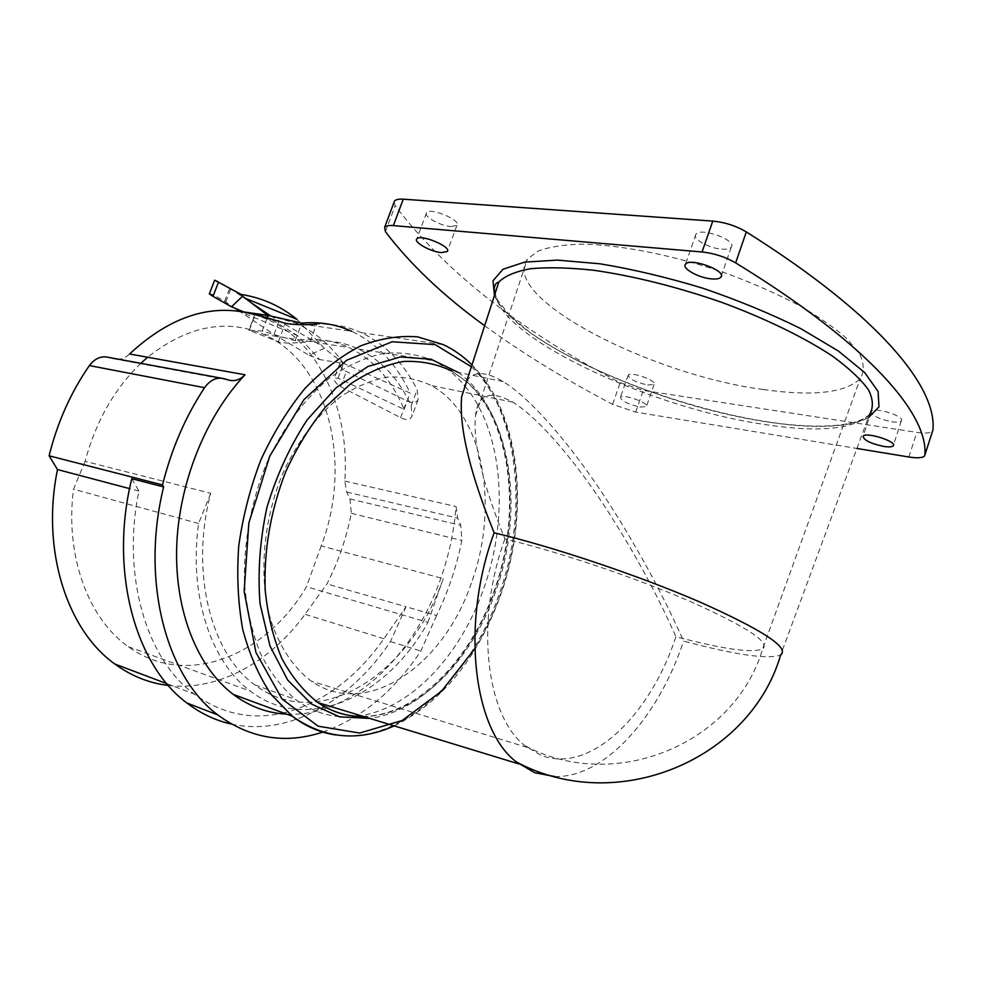 <?xml version="1.0" encoding="UTF-8"?>
<svg xmlns="http://www.w3.org/2000/svg" width="982" height="982" viewBox="0 0 982 982"><rect width="100%" height="100%" fill="white"/><g stroke="black" fill="none" stroke-linecap="round" stroke-linejoin="round"><path stroke-width="0.74" stroke-dasharray="4.91 3.68" d="M310.103 341.466C327.448 339.527 343.577 342.043 358.516 349.027C381.495 360.296 399.048 379.199 411.213 405.75L411.961 416.343C409.948 420.001 406.18 420.443 400.631 417.657L340.656 386.687C336.065 383.827 333.941 381.016 334.285 378.266L338.053 378.156L404.13 409.359C391.965 380.255 373.577 359.645 348.954 347.554C332.382 339.846 314.436 337.575 295.116 340.766L262.194 331.02L248.814 330.161L278.336 341.724C283.147 344.252 301.67 342.522 310.103 341.466L316.658 324.158C332.542 323.508 347.419 326.355 361.278 332.677C385.153 344.068 403.762 363.058 417.129 389.645L418.111 399.588C416.172 403.001 412.428 403.393 406.843 400.779L346.327 371.527C341.699 368.802 339.539 366.114 339.833 363.463L343.504 363.438L324.379 348.377L296.92 319.322M324.379 348.377L308.888 355.189L319.653 359.535L297.558 335.599L271.83 319.666L243.696 311.92M297.558 335.599L240.05 311.613L274.015 334.42L308.888 355.189M270.492 315.799L321.679 345.774M340.459 362.947L319.653 359.535M214.641 280.201C214.309 279.305 219.342 281.981 229.727 288.242L251.208 302.787M140.843 363.315C114.415 388.811 95.831 421.474 85.09 461.319L210.725 493.295C189.796 571.917 210.946 653.889 254.866 684.884C319.727 734.205 411.703 672.67 443.226 578.644L321.175 545.906C352.759 464.437 329.252 362.898 263.593 334.346C226.118 318.34 187.464 325.963 147.631 357.239M465.075 386.208C503.435 432.411 509.413 517.649 483.439 589.433C460.632 654.589 412.145 707.482 360.86 715.694M356.822 716.271C334.727 718.898 314.289 713.3 295.521 699.503C281.674 687.572 269.915 672.081 260.23 653.042C252.043 632.224 246.801 609.098 244.506 583.689C243.487 543.684 250.545 504.282 265.692 465.468C282.153 428.594 304.874 397.98 330.701 377.149C348.279 365.108 365.991 357.178 383.827 353.336C401.343 351.875 417.829 354.293 433.271 360.603C445.03 366.384 455.415 374.67 464.437 385.435M235.582 308.532L224.657 301.339C215.709 295.987 210.627 293.434 209.411 293.667M343.086 364.027L343.59 363.34L410.132 393.046C396.654 364.052 377.174 343.467 351.691 331.29L295.913 323.164L268.049 315.406M404.13 409.359L410.132 393.046M295.116 340.766L301.228 324.661M471.323 583.161C443.717 665.403 366.691 719.683 311.417 681.201C292.12 666.901 277.133 643.431 268.737 613.136C259.162 571.377 263.9 520.313 281.92 475.435C296.527 442.575 316.842 415.386 339.968 397.145C355.717 386.687 371.552 379.997 387.473 377.076C403.086 376.327 417.706 379.15 431.307 385.545C483.77 413.803 499.58 506.884 471.323 583.161M504.908 538.946C474.527 621.52 486.139 716.946 525.382 746.001L540.763 755.121C589.237 774.921 650.121 715.952 675.911 636.704C722.629 649.077 751.525 653.19 762.584 649.041L762.609 649.028C770.674 642.473 746.369 626.553 689.683 601.23C634.397 577.306 557.518 551.491 504.908 538.946C482.739 484.286 472.943 443.177 475.484 415.619C477.841 394.31 490.276 389.817 512.788 402.129C540.665 419.51 576.164 463.062 603.955 505.239C632.322 548.742 656.307 592.563 675.911 636.704M466.757 381.016C473.25 370.963 485.403 371.159 503.214 381.581C534.282 401.086 573.488 449.29 604.237 496.008C635.489 543.979 661.929 592.33 683.57 641.086C735.69 654.969 768.047 659.609 780.641 655.031L869.254 415.005L867.278 416.172C854.033 427.305 811.549 429.159 764.291 421.327C681.852 408.082 582.436 370.386 529.102 331.744L509.854 315.566L497.813 300.332L495.026 293.716M763.333 389.523C813.035 396.581 845.342 392.947 860.244 378.622C864.27 371.957 864.172 363.978 859.95 354.662L847.626 339.367C835.4 328.369 819.393 317.137 799.606 305.66C777.977 294.342 754.237 283.81 728.374 274.064C675.726 255.615 621.213 244.727 581.933 244.15C563.631 244.653 549.024 246.961 538.111 251.061L527.309 259.211C499.322 296.859 649.188 374.608 763.333 389.523M554.793 776.553C604.912 777.793 658.541 716.983 683.57 641.086M639.945 407.039L646.414 406.609C649.961 403.295 622.625 393.451 620.44 397.256C621.311 400.914 627.817 404.179 639.945 407.039M484.666 325.717C522.731 353.397 565.387 379.604 612.608 404.351L635.698 412.109L856.905 448.467M647.617 385.005L654.11 384.428C657.731 380.881 630.456 371.061 628.198 375.099C628.996 378.917 635.477 382.219 647.617 385.005M721.745 249.146C726.631 249.514 729.798 248.863 731.234 247.219C737.678 240.467 700.448 226.842 695.919 234.293C691.831 238.638 708.82 248.348 721.745 249.146M891.73 421.769C896.861 422.481 900.052 422.211 901.304 420.947C905.809 416.54 874.201 406.511 871.304 411.409C871.525 415.435 878.338 418.884 891.73 421.769M450.983 226.584L456.912 225.369C461.773 220.312 429.785 207.006 426.519 212.763C423.168 216.285 440.427 225.983 450.983 226.584M393.991 202.427L395.169 205.704C445.177 271.511 520.178 330.504 620.182 382.698L643.247 390.406L916.807 432.387C925.191 433.59 930.408 433.172 932.458 431.135L932.63 430.889M108.781 357.399L113.36 358.737C119.239 360.247 124.653 358.663 129.575 353.986M168.315 685.424C218.409 691.402 270.381 661.978 305.021 614.315L326.969 583.934C338.324 561.679 346.45 538.148 351.335 513.328L349.96 498.942L346.683 492.056L344.817 481.082C349.911 410.513 319.874 341.982 266.134 318.831L254.768 314.657M85.09 461.319L73.527 489.183C64.775 555.787 88.478 618.967 128.36 646.733C186.101 688.971 266.085 655.731 306.482 586.733L321.175 545.906M131.772 478.7L138.928 491.086C121.289 575.587 146.674 659.499 194.068 693.967C220.68 713.3 249.465 719.855 280.447 713.619M283.467 712.981C322.624 702.879 356.122 678.12 383.937 638.73L406.045 606.753L326.969 583.934M138.928 491.086L129.587 488.619M231.31 724.041C288.733 736.893 350.905 700.78 390.468 641.59L406.045 606.753L436.56 615.554C448.136 591.815 456.569 566.798 461.847 540.493L460.779 525.333L457.698 518.115L456.078 506.54C454.065 531.581 448.786 556.045 440.255 579.92C413.164 657.24 349.678 717.572 286.597 714.135M322.783 732.093C361.216 718.419 393.917 691.402 420.885 651.017L436.56 615.554M390.468 641.59L420.885 651.017M343.504 363.438L343.369 363.254C330.627 345.099 314.805 331.744 295.913 323.164M210.725 493.295L198.585 523.516C188.519 595.411 211.204 662.666 250.447 691.168C307.292 734.61 386.871 696.631 427.943 622.379L306.482 586.733M427.943 622.379L443.226 578.644M198.585 523.516L73.527 489.183M274.015 334.42L279.134 321.004M411.213 405.75L417.129 389.645M400.631 417.657L406.843 400.779M262.194 331.02L267.46 317.284M249.256 330.382L255.443 314.24M278.336 341.724L285.345 323.323M224.657 301.339L229.727 288.242M225.75 302.026L230.807 288.929M340.656 386.687L346.327 371.527M338.053 378.156L343.59 363.34M495.431 292.452C496.413 335.746 646.389 406.597 761.197 423.978C816.643 432.767 852.658 429.772 869.254 415.005M466.597 381.519C513.267 421.843 523.578 514.74 495.505 591.913C471.397 661.475 417.252 716.295 363.475 716.492M503.214 381.581L451.843 371.049L466.487 381.433M494.462 295.459C513.635 341.171 654.859 404.768 764.548 421.499C812.433 429.097 846.975 427.907 868.174 417.927M908.853 456.998L916.807 432.387M635.698 412.109L643.247 390.406M612.608 404.351L620.182 382.698M385.423 231.691L395.169 205.704M383.937 638.73L305.021 614.315M113.36 358.737L228.72 380.071M221.159 378.144L224.166 378.708M351.335 513.328L461.847 540.493M349.96 498.942L460.779 525.333M346.683 492.056L457.698 518.115M344.817 481.082L456.078 506.54M471.372 366.752C520.239 413.336 529.961 512.727 499.985 595.522C493.259 614.487 484.85 632.236 474.76 648.746M361.278 332.677L443.263 344.621C513.5 377.493 534.65 497.911 498.623 595.644C469.813 679.483 401.086 744.381 335.967 734.978M458.103 372.325C511.008 410.231 524.302 509.891 494.265 592.072C471.151 658.406 421.45 711.938 369.711 718.394M245.242 298.27L243.892 297.718M418.111 399.588L411.961 416.343M254.866 684.884L295.521 699.503M263.593 334.346L348.954 347.554M358.516 349.027L433.271 360.603M254.989 314.093L248.814 330.161M339.833 363.463L334.285 378.266M512.788 402.129L431.307 385.545M527.187 747.425L311.417 681.201M525.382 746.001C615.554 793.616 734.917 743.362 762.584 649.041L860.244 378.622M475.497 415.619L527.309 259.211M932.458 431.135L924.418 456.09M426.519 212.763L416.773 238.97M456.912 225.369L447.559 250.717M871.304 411.409L863.166 436.192M901.304 420.947L893.473 445.018M166.805 683.668L194.068 693.967M394.248 725.894C442.158 701.799 477.51 658.468 500.329 595.902C530.219 513.07 521.258 413.692 471.974 364.923M266.134 318.831L271.83 319.666M363.217 716.418C415.84 715.89 469.875 661.156 493.909 591.68C522.105 514.384 511.659 421.659 466.524 381.74M466.376 381.605L451.843 371.049M695.919 234.293L685.485 264.256M731.234 247.219L721.389 275.807M628.198 375.099L620.44 397.256M654.11 384.428L646.414 406.609M128.36 646.733L250.447 691.168"/><path stroke-width="1.47" d="M267.841 315.382L242.542 296.22L231.506 306.826L243.696 311.92L264.759 314.94L267.742 316.216L268.049 315.406L301.818 323.127C319.629 321.544 336.261 324.269 351.691 331.29M245.242 298.27L296.92 319.322C280.582 306.016 262.022 297.73 241.241 294.453L214.641 280.201L209.326 293.913L212.996 296.331L218.409 282.362M251.208 302.787L270.492 315.799M147.631 357.239L140.843 363.315M360.86 715.694L356.822 716.271M464.437 385.435L465.075 386.208M264.759 314.94L254.989 314.093L285.345 323.323C293.999 324.821 304.432 325.091 316.658 324.158M267.742 316.216L268.049 315.406M239.633 311.319L235.582 308.532M301.228 324.661L301.818 323.127M780.678 655.006C789.786 647.825 762.805 630.137 699.749 601.954C638.116 575.292 552.252 546.544 494.142 532.809C469.813 472.612 458.987 427.293 461.638 396.838L466.757 381.016M494.142 532.809C460.46 624.086 473.263 729.516 516.274 761.872L534.687 772.699L554.793 776.553M932.63 430.889L932.9 430.055C937.282 388.344 881.222 316.695 746.308 231.912C736.07 225.86 724.9 222.251 712.772 221.097L403.271 199.186C398.655 198.892 395.734 199.542 394.482 201.114L393.991 202.427M856.905 448.467L908.853 456.998C917.213 458.299 922.405 457.993 924.418 456.09L924.848 455.071C928.542 415.411 871.537 346.13 735.653 262.881C725.367 256.928 714.159 253.295 702.056 251.969L393.365 225.615C388.774 225.246 385.865 225.811 384.649 227.296L385.423 231.691C410.402 264.551 443.483 295.901 484.666 325.717M711.471 278.888C716.357 279.318 719.499 278.765 720.898 277.206C727.208 270.885 689.88 257.235 685.485 264.256C681.496 268.332 698.57 277.894 711.471 278.888M883.69 446.429C888.82 447.215 891.987 447.006 893.215 445.828C897.634 441.704 865.989 431.589 863.166 436.192C863.46 440.046 870.298 443.459 883.69 446.429M441.372 252.583L447.252 251.527C452.002 246.789 419.915 233.532 416.773 238.97C413.496 242.272 430.853 251.822 441.372 252.583M254.768 314.657C212.566 302.628 170.831 315.738 129.575 353.986L245.046 374.78C205.447 416.577 178.491 483.942 176.65 548.017C174.931 612.117 197.861 667.662 233.274 694.421L292.366 716.259L271.155 694.458C258.904 676.168 249.453 654.564 242.787 629.658C238 603.255 236.65 575.366 238.736 545.992C242.861 516.409 250.25 487.673 260.917 459.809C273.241 433.123 287.861 409.42 304.751 388.7C322.55 370.189 341.184 355.914 360.664 345.885C380.181 338.434 399.134 335.427 417.546 336.838L443.263 344.621C453.794 349.58 463.357 356.343 471.974 364.923M221.159 378.144L108.781 357.399C101.33 355.631 94.861 358.356 89.387 365.574C70.839 392.334 57.41 422.407 49.1 455.795L57.496 469.543C40.9 549.76 67.022 630.149 114.82 664.004C131.367 676.046 149.203 683.19 168.315 685.424M280.447 713.619L283.467 712.981M129.587 488.619L57.496 469.543M245.046 374.78C240.038 379.85 234.6 381.617 228.72 380.071L224.166 378.708C216.727 376.892 210.185 379.899 204.551 387.706C185.463 416.626 171.457 449.032 162.533 484.936L163.65 486.925L131.772 478.7C108.977 570.726 135.221 665.145 186.948 703.026C200.733 713.546 215.524 720.555 231.31 724.041M286.597 714.135C267.46 713.19 249.686 706.623 233.274 694.421M163.65 486.925C140.389 580.804 166.253 676.782 217.734 714.884C250.275 738.673 285.283 744.405 322.783 732.093M49.1 455.795L162.533 484.936M241.241 294.453L242.542 296.22M231.506 306.826L212.996 296.331M267.46 317.284L268.16 315.431M869.254 415.005C873.575 408.168 873.354 399.834 868.591 390.001C861.042 379.433 848.829 368.017 831.963 355.754C803.583 337.096 764.88 318.278 721.316 302.186C676.07 286.597 633.427 275.942 593.398 270.222C568.799 267.607 547.821 267.104 530.464 268.724C515.55 271.474 504.993 275.93 498.795 282.067L495.431 292.452M363.475 716.492C347.26 716.651 332.088 712.011 317.947 702.596C303.855 691.598 291.801 676.868 281.797 658.419C273.278 638.079 267.742 615.284 265.177 590.022C263.79 550.104 270.639 510.652 285.725 471.679C296.957 447.215 310.324 425.574 325.803 406.744L350.709 383.79C368.25 372.129 385.84 364.69 403.479 361.474C420.75 360.701 436.867 363.892 451.843 371.049M702.056 251.969L712.772 221.097M735.653 262.881L746.308 231.912M868.174 417.927L878.976 406.843L878.117 391.487L864.626 372.522L838.481 351.09L800.895 328.688C770.87 313.798 738.083 300.283 702.523 288.119C666.668 277.268 632.506 269.166 600.051 263.814L557.445 260.107L524.548 262.133L502.919 269.301L493.025 280.754L494.462 295.459M924.848 455.071L932.9 430.055M393.365 225.615L403.271 199.186M89.387 365.574L204.551 387.706M474.76 648.746L441.581 691.181L402.19 720.481L359.694 733.051L318.07 726.177L281.908 698.84L255.934 652.465L244.15 591.446L248.839 523.038L269.731 456.164L303.941 399.637L346.621 360.271L392.125 341.773L435.124 344.621L471.372 366.752M335.967 734.978C320.365 732.805 305.832 726.57 292.366 716.259C324.305 738.771 358.27 741.987 394.248 725.894M369.711 718.394L339.551 716.848L311.54 704.045L287.714 680.084L270.001 646.009L260.046 603.82C257.591 572.531 259.886 540.395 266.932 507.424C276.629 475.153 290.071 445.926 307.256 419.756L336.225 387.681L368.041 366.433L400.349 356.969L430.975 359.216L458.103 372.325M461.638 396.838L498.795 282.067L496.426 283.098C494.167 285.823 493.7 289.359 495.026 293.716M518.926 763.959L317.947 702.596C331.916 712.085 347.002 716.688 363.217 716.418M516.274 761.872C616.426 815.981 750.088 760.142 780.641 655.031M394.482 201.114L384.649 227.296M447.559 250.717L447.252 251.527M893.473 445.018L893.215 445.828M114.82 664.004L166.805 683.668M217.734 714.884L186.948 703.026M721.389 275.807L720.898 277.206"/></g></svg>
